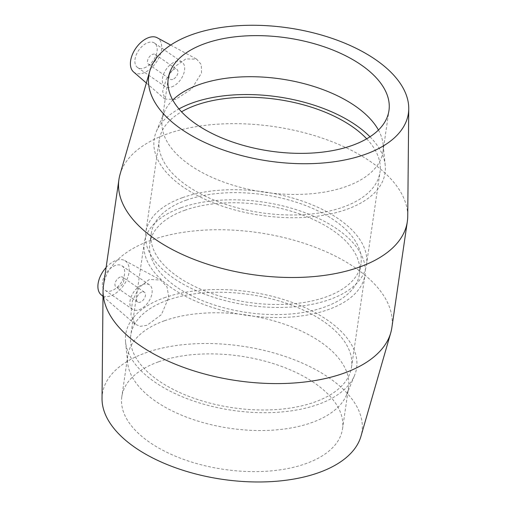 <?xml version="1.0" encoding="UTF-8"?>
<svg xmlns="http://www.w3.org/2000/svg" width="507" height="507" viewBox="0 0 507 507"><rect width="100%" height="100%" fill="white"/><g stroke="black" fill="none" stroke-linecap="round" stroke-linejoin="round"><path stroke-width="0.38" stroke-dasharray="2.54 1.9" d="M120.165 277.101A5.951 3.549 124.7 0 0 115.533 281.917A5.951 3.549 124.7 0 0 116.046 287.044A5.951 3.549 124.7 0 0 122.345 284.173A5.951 3.549 124.7 0 0 122.814 277.259A5.951 3.549 124.7 0 0 120.165 277.101M141.751 292.045A5.951 3.549 124.7 0 0 137.118 296.855A5.951 3.549 124.7 0 0 137.631 301.982A5.951 3.549 124.7 0 0 143.931 299.111A5.951 3.549 124.7 0 0 144.4 292.203A5.951 3.549 124.7 0 0 141.751 292.045M115.381 265.446A14.868 8.873 124.7 0 0 103.802 277.487A14.868 8.873 124.7 0 0 105.076 290.302A14.868 8.873 124.7 0 0 120.837 283.128A14.868 8.873 124.7 0 0 122.003 265.852A14.868 8.873 124.7 0 0 115.381 265.446M142.86 284.465A14.868 8.873 -55.3 0 1 149.476 284.864A14.868 8.873 -55.3 0 1 148.31 302.14A14.868 8.873 -55.3 0 1 132.555 309.321A14.868 8.873 -55.3 0 1 131.281 296.5A14.868 8.873 -55.3 0 1 142.86 284.465M151.194 64.427A5.951 3.549 124.7 0 0 155.82 59.611A5.951 3.549 124.7 0 0 155.313 54.483A5.951 3.549 124.7 0 0 149.007 57.354A5.951 3.549 124.7 0 0 148.545 64.269A5.951 3.549 124.7 0 0 151.194 64.427M172.779 79.371A5.951 3.549 -55.3 0 1 170.13 79.206A5.951 3.549 -55.3 0 1 170.599 72.298A5.951 3.549 -55.3 0 1 176.899 69.427A5.951 3.549 -55.3 0 1 177.412 74.554A5.951 3.549 -55.3 0 1 172.779 79.371M144.197 67.932A14.868 8.873 124.7 0 0 155.776 55.89A14.868 8.873 124.7 0 0 154.502 43.076A14.868 8.873 124.7 0 0 138.747 50.25A14.868 8.873 124.7 0 0 137.574 67.526A14.868 8.873 124.7 0 0 144.197 67.932M171.67 86.944A14.868 8.873 124.7 0 0 183.255 74.909A14.868 8.873 124.7 0 0 181.975 62.088A14.868 8.873 124.7 0 0 166.22 69.269A14.868 8.873 124.7 0 0 165.054 86.545A14.868 8.873 124.7 0 0 171.67 86.944M133.55 71.924A20.819 12.422 124.7 0 0 150.002 69.174A20.819 12.422 124.7 0 0 161.543 49.23A20.819 12.422 124.7 0 0 157.202 37.759M106.096 267.512A20.819 12.422 -55.3 0 1 124.697 260.535A20.819 12.422 -55.3 0 1 128.879 273.134A20.819 12.422 -55.3 0 1 110.963 295.758A20.819 12.422 -55.3 0 1 101.051 294.7M168.812 297.165L166.98 286.785L160.763 280.086L149.445 279.401L139.057 287.532L132.46 300.924L130.952 314.752L135.046 324.169L140.319 326.331L147.062 325.298L161.46 314.568L168.812 297.165M201.513 73.008L201.266 64.579L196.703 59.173L185.93 58.894L174.769 66.671L166.321 79.149L162.665 91.361L164.876 99.08L175.707 99.372L191.627 88.979L201.513 73.008M103.453 285.631A145.724 74.782 -171.7 0 1 151.492 240.109A145.724 74.782 -171.7 0 1 311.716 245.952A145.724 74.782 -171.7 0 1 391.848 327.699M120.032 174.433A145.724 74.782 -171.7 0 1 166.968 134.025A145.724 74.782 -171.7 0 1 322.629 138.259A145.724 74.782 -171.7 0 1 407.729 216.407M102.034 398.508A131.155 67.304 -171.7 0 1 145.629 352.847A131.155 67.304 -171.7 0 1 293.87 359.621A131.155 67.304 -171.7 0 1 360.959 436.28M158.583 361.808A111.521 57.228 -171.7 0 1 281.208 366.282A111.521 57.228 -171.7 0 1 342.529 428.846A111.521 57.228 -171.7 0 1 305.772 463.683A111.521 57.228 -171.7 0 1 183.147 459.215A111.521 57.228 -171.7 0 1 121.819 396.651A111.521 57.228 -171.7 0 1 158.583 361.808M164.579 320.722A111.521 57.228 -171.7 0 1 287.203 325.196A111.521 57.228 -171.7 0 1 348.524 387.76A111.521 57.228 -171.7 0 1 346.579 394.826A111.521 57.228 -171.7 0 1 311.761 422.597A111.521 57.228 -171.7 0 1 195.556 420.335A111.521 57.228 -171.7 0 1 127.656 362.892A111.521 57.228 -171.7 0 1 127.815 355.565A111.521 57.228 -171.7 0 1 164.579 320.722M164.179 297.831A116.667 59.87 -171.7 0 1 298.959 305.018A116.667 59.87 -171.7 0 1 354.577 375.351A116.667 59.87 -171.7 0 1 318.155 404.402A116.667 59.87 -171.7 0 1 196.589 402.032A116.667 59.87 -171.7 0 1 125.559 341.94A116.667 59.87 -171.7 0 1 164.179 297.831M167.576 300.182A111.521 57.228 -171.7 0 1 290.194 304.656A111.521 57.228 -171.7 0 1 351.522 367.22A111.521 57.228 -171.7 0 1 314.758 402.057A111.521 57.228 -171.7 0 1 192.134 397.583A111.521 57.228 -171.7 0 1 130.812 335.019A111.521 57.228 -171.7 0 1 167.576 300.182M181.062 207.737A111.521 57.228 -171.7 0 1 303.68 212.211A111.521 57.228 -171.7 0 1 365.008 274.775A111.521 57.228 -171.7 0 1 328.244 309.612A111.521 57.228 -171.7 0 1 205.62 305.138A111.521 57.228 -171.7 0 1 144.299 242.574A111.521 57.228 -171.7 0 1 181.062 207.737M184.738 210.285A105.95 54.369 -171.7 0 1 301.234 214.531A105.95 54.369 -171.7 0 1 359.488 273.97A105.95 54.369 -171.7 0 1 324.569 307.065A105.95 54.369 -171.7 0 1 208.073 302.818A105.95 54.369 -171.7 0 1 149.812 243.379A105.95 54.369 -171.7 0 1 184.738 210.285M186.215 200.183A105.95 54.369 -171.7 0 1 302.704 204.429A105.95 54.369 -171.7 0 1 360.965 263.868A105.95 54.369 -171.7 0 1 326.039 296.963A105.95 54.369 -171.7 0 1 209.549 292.71A105.95 54.369 -171.7 0 1 151.289 233.277A105.95 54.369 -171.7 0 1 186.215 200.183M182.533 197.635A111.521 57.228 -171.7 0 1 305.157 202.109A111.521 57.228 -171.7 0 1 366.485 264.673A111.521 57.228 -171.7 0 1 329.721 299.51A111.521 57.228 -171.7 0 1 207.097 295.036A111.521 57.228 -171.7 0 1 145.769 232.472A111.521 57.228 -171.7 0 1 182.533 197.635M366.694 138.817A111.521 57.228 -171.7 0 1 379.971 172.228A111.521 57.228 -171.7 0 1 343.207 207.065A111.521 57.228 -171.7 0 1 220.583 202.591A111.521 57.228 -171.7 0 1 159.255 140.027A111.521 57.228 -171.7 0 1 181.519 111.806M369.983 136.795A116.667 59.87 -171.7 0 1 385.219 165.301A116.667 59.87 -171.7 0 1 346.598 209.41A116.667 59.87 -171.7 0 1 211.818 202.23A116.667 59.87 -171.7 0 1 156.207 131.896A116.667 59.87 -171.7 0 1 178.946 108.923M378.444 130.046A111.521 57.228 -171.7 0 1 383.121 144.356A111.521 57.228 -171.7 0 1 382.962 151.682A111.521 57.228 -171.7 0 1 346.205 186.519A111.521 57.228 -171.7 0 1 223.581 182.051A111.521 57.228 -171.7 0 1 162.253 119.487A111.521 57.228 -171.7 0 1 164.198 112.421A111.521 57.228 -171.7 0 1 172.767 100.037M144.4 292.203L122.814 277.259M137.631 301.982L116.046 287.044M105.076 290.302L132.555 309.321M122.003 265.852L149.476 284.864M148.545 64.269L170.13 79.206M155.313 54.483L176.899 69.427M154.502 43.076L181.975 62.088M137.574 67.526L165.054 86.545M102.997 296.386L135.046 324.169M124.697 260.535L160.77 280.079M146.352 83.015L164.876 99.08M170.675 45.066L196.703 59.173M342.529 428.846L348.524 387.76M127.815 355.565L121.819 396.651M346.579 394.826L354.577 375.351M125.559 341.94L127.656 362.892M351.522 367.22L365.008 274.775M144.299 242.574L130.812 335.019M359.488 273.97L360.965 263.868M151.289 233.277L149.812 243.379M366.485 264.673L379.971 172.228M159.255 140.027L145.769 232.472M385.219 165.301L383.121 144.356M164.198 112.421L156.207 131.896M382.962 151.682L388.958 110.596M168.248 78.401L162.253 119.487"/><path stroke-width="0.76" d="M170.675 45.066L157.202 37.759A20.819 12.422 124.7 0 0 148.621 37.619A20.819 12.422 124.7 0 0 132.663 53.869A20.819 12.422 124.7 0 0 133.55 71.924L146.352 83.015M102.997 296.386L101.051 294.7A20.819 12.422 -55.3 0 1 106.096 267.512M408.743 108.739L407.729 216.407A145.724 74.782 -171.7 0 1 407.324 221.616L391.848 327.699A145.724 74.782 -171.7 0 1 390.745 332.814A145.724 74.782 -171.7 0 1 236.858 380.662A145.724 74.782 -171.7 0 1 103.054 290.841A145.724 74.782 -171.7 0 1 103.453 285.631L118.93 179.548A145.724 74.782 -171.7 0 1 120.032 174.433L149.819 70.967A131.155 67.304 -171.7 0 1 192.058 34.596A131.155 67.304 -171.7 0 1 332.155 38.405A131.155 67.304 -171.7 0 1 408.743 108.739A131.155 67.304 -171.7 0 1 268.887 161.093A131.155 67.304 -171.7 0 1 149.819 70.967M407.324 221.616A145.724 74.782 -171.7 0 1 252.334 274.579A145.724 74.782 -171.7 0 1 118.93 179.548M390.745 332.814L360.959 436.28A131.155 67.304 -171.7 0 1 222.459 479.343A131.155 67.304 -171.7 0 1 102.034 398.508L103.054 290.841M181.519 111.806A111.521 57.228 -171.7 0 1 196.019 105.19A111.521 57.228 -171.7 0 1 366.694 138.817M178.946 108.923A116.667 59.87 -171.7 0 1 192.628 102.839A116.667 59.87 -171.7 0 1 369.983 136.795M172.767 100.037A111.521 57.228 -171.7 0 1 199.017 84.644A111.521 57.228 -171.7 0 1 378.444 130.046M205.012 43.558A111.521 57.228 -171.7 0 1 327.636 48.032A111.521 57.228 -171.7 0 1 388.958 110.596A111.521 57.228 -171.7 0 1 352.194 145.433A111.521 57.228 -171.7 0 1 229.576 140.959A111.521 57.228 -171.7 0 1 168.248 78.401A111.521 57.228 -171.7 0 1 205.012 43.558"/></g></svg>

